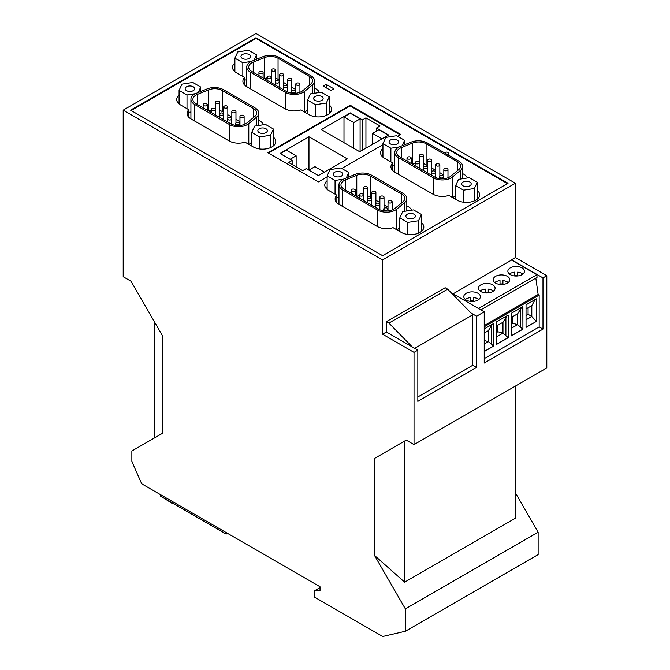 <?xml version="1.0" encoding="UTF-8"?>
<svg xmlns="http://www.w3.org/2000/svg" width="670" height="670" viewBox="0 0 670 670"><rect width="100%" height="100%" fill="white"/><g stroke="black" fill="none" stroke-linecap="round" stroke-linejoin="round"><path stroke-width="1" d="M472.777 314.808L472.777 365.242L476.596 367.445L476.596 316.223L471.002 312.999L472.777 314.808L414.705 348.333M405.358 631.266L405.358 608.871L538.136 532.215L538.136 554.601L405.358 631.266L382.704 636.5L314.146 596.92L314.146 590.999L320.017 590.471L320.017 586.744L141.705 483.799L131.864 461.496L131.864 450.977L162.709 433.172L162.709 336.156L130.985 281.207L123.196 276.71L123.196 110.156L255.982 33.5L515.372 183.253L382.587 259.918L382.587 334.204L386.406 332.002L386.406 321.65L445.156 287.731L447.661 289.172L471.002 312.999M480.809 309.841L537.022 277.388L536.921 274.734L511.553 260.086L453.088 293.837M536.921 274.734L478.464 308.485M495.599 276.316A8.308 4.799 180 0 1 504.652 275.278A8.308 4.799 180 0 1 509.786 279.708A8.308 4.799 180 0 1 507.349 283.1A8.308 4.799 180 0 1 498.296 284.139A8.308 4.799 180 0 1 493.162 279.708A8.308 4.799 180 0 1 495.599 276.316M480.909 284.8A8.308 4.799 180 0 1 489.963 283.762A8.308 4.799 180 0 1 495.096 288.192A8.308 4.799 180 0 1 492.659 291.584A8.308 4.799 180 0 1 483.606 292.623A8.308 4.799 180 0 1 478.481 288.192A8.308 4.799 180 0 1 480.909 284.8M466.219 293.276A8.308 4.799 0 0 0 463.791 296.668A8.308 4.799 0 0 0 468.916 301.106A8.308 4.799 0 0 0 477.97 300.059A8.308 4.799 0 0 0 480.407 296.668A8.308 4.799 0 0 0 475.281 292.237A8.308 4.799 0 0 0 466.219 293.276M510.289 267.841A8.308 4.799 180 0 1 519.342 266.802A8.308 4.799 180 0 1 524.468 271.233A8.308 4.799 180 0 1 522.039 274.625A8.308 4.799 180 0 1 512.986 275.663A8.308 4.799 180 0 1 507.852 271.233A8.308 4.799 180 0 1 510.289 267.841M535.832 278.075L538.136 294.482L484.226 325.603M538.136 294.482L539.166 295.076L484.226 326.793M539.166 295.076L539.166 326.91L484.226 358.626M484.226 328.945L493.539 323.568L493.539 346.156L484.226 351.532M511.344 335.879L522.918 329.196L522.918 306.609L511.344 313.292L511.344 335.879M508.229 315.093L496.654 321.767L496.654 344.355L508.229 337.68L508.229 315.093M526.034 327.396L536.369 321.433L536.369 298.845L526.034 304.808L526.034 327.396M493.455 323.618L493.539 346.156M491.211 343.819L488.288 341.599L488.288 330.746L491.211 326.223L491.211 343.819L493.455 346.105L484.226 351.432M484.226 340.502L488.288 341.599L484.226 343.936M491.211 326.223L492.333 324.272M488.288 330.746L484.226 333.082M522.826 306.659L522.918 329.196M511.344 335.771L522.826 329.146L517.659 324.64L511.344 328.283M511.344 323.978L512.575 323.267L517.659 324.64L517.659 313.786L511.344 317.429M517.659 313.786L521.712 307.304M512.575 323.267L512.575 316.717M520.582 309.264L520.582 326.859M508.136 315.143L508.229 337.68M496.654 344.254L508.136 337.621L502.977 333.116L496.654 336.767M496.654 332.454L497.885 331.75L502.977 333.116L502.977 322.262L507.022 315.788M505.892 317.739L505.892 335.335M502.977 322.262L496.654 325.905M497.885 331.75L497.885 325.201M526.034 327.295L536.369 321.433M535.213 299.515L531.804 305.621L526.034 308.945M536.276 298.895L536.276 321.382L531.804 316.474L526.034 319.799M531.804 305.621L531.804 316.474L528.077 314.314L526.034 315.495M528.077 307.773L528.077 314.314M500.021 284.005A8.308 4.799 180 0 1 502.927 284.005M494.745 282.522A8.308 4.799 180 0 1 495.599 281.944A8.308 4.799 180 0 1 500.021 280.613L500.021 284.432M502.927 284.432L502.927 280.613A8.308 4.799 180 0 1 508.203 282.522M480.055 290.998A8.308 4.799 180 0 1 480.909 290.42A8.308 4.799 180 0 1 485.331 289.088L485.331 292.916M488.237 292.916L488.237 289.088A8.308 4.799 180 0 1 493.522 290.998M485.331 292.48A8.308 4.799 180 0 1 488.237 292.48M470.642 301.391L470.642 297.572A8.308 4.799 0 0 0 466.219 298.904A8.308 4.799 0 0 0 465.365 299.482M478.832 299.482A8.308 4.799 0 0 0 473.548 297.572L473.548 301.391M473.548 300.964A8.308 4.799 0 0 0 470.642 300.964M514.711 275.521A8.308 4.799 180 0 1 517.617 275.521M509.426 274.038A8.308 4.799 180 0 1 510.289 273.46A8.308 4.799 180 0 1 514.711 272.129L514.711 275.956M517.617 275.956L517.617 272.129A8.308 4.799 180 0 1 522.893 274.038M374.513 458.439L404.63 441.044L404.63 582.155L374.513 555.447L374.513 458.439L406.238 440.123L414.018 444.612L546.804 367.956L546.804 275.688L515.372 257.54L511.553 259.751L542.985 277.899L542.985 329.112L539.166 326.91M452.325 293.937L452.794 293.669L484.226 311.818L484.226 363.04L542.985 329.112M417.837 396.958L472.777 365.242M515.372 257.54L515.372 183.253M382.587 259.918L123.196 110.156M255.982 37.738L508.028 183.253L382.587 255.68L130.541 110.156L255.982 37.738L255.982 38.416L507.433 183.597M131.127 110.5L255.982 38.416M336.516 202.374A13.191 7.613 0 0 1 336.876 201.98L336.876 195.196A13.191 7.613 0 0 0 335.134 198.982A13.191 7.613 0 0 0 338.995 204.367L377.185 226.418A13.191 7.613 0 0 0 393.072 227.641L401.313 232.398A13.191 7.613 0 0 0 415.685 234.048A13.191 7.613 0 0 0 423.825 227.013A13.191 7.613 0 0 0 421.464 222.666M336.876 195.196L328.635 190.439A13.191 7.613 0 0 1 324.774 185.054A13.191 7.613 0 0 1 327.136 180.707M411.615 210.204A13.191 7.613 0 0 0 406.807 205.883M244.274 84.671A13.191 7.613 0 0 1 244.634 84.278L244.634 77.494A13.191 7.613 0 0 0 242.892 81.279A13.191 7.613 0 0 0 246.753 86.665L284.943 108.716A13.191 7.613 0 0 0 300.83 109.939L309.071 114.696A13.191 7.613 0 0 0 323.442 116.345A13.191 7.613 0 0 0 331.591 109.311A13.191 7.613 0 0 0 329.221 104.964M244.634 77.494L236.393 72.737A13.191 7.613 0 0 1 232.532 67.352A13.191 7.613 0 0 1 234.894 63.005M319.381 92.502A13.191 7.613 0 0 0 314.565 88.18M188.463 116.898A13.191 7.613 0 0 1 188.823 116.505L188.823 109.721A13.191 7.613 0 0 0 187.081 113.506A13.191 7.613 0 0 0 190.942 118.892L229.132 140.935A13.191 7.613 0 0 0 245.011 142.157L253.26 146.923A13.191 7.613 0 0 0 267.632 148.573A13.191 7.613 0 0 0 275.772 141.537A13.191 7.613 0 0 0 273.41 137.183M188.823 109.721L180.582 104.964A13.191 7.613 0 0 1 176.721 99.579A13.191 7.613 0 0 1 179.083 95.224M263.561 124.729A13.191 7.613 0 0 0 258.754 120.407M327.136 176.888L318.459 181.897L267.933 152.727L350.184 105.24L400.71 134.41L397.561 136.236M382.947 144.67L341.742 168.455M326.215 84.42L333.853 88.825L330.913 90.525L323.275 86.112L326.215 84.42L326.215 87.812M447.501 154.594A2.245 1.298 0 0 0 448.155 154.326A2.245 1.298 0 0 0 448.816 153.413A2.245 1.298 0 0 0 447.426 152.216A2.245 1.298 0 0 0 444.981 152.5A2.245 1.298 0 0 0 444.528 152.877M392.327 170.155A13.191 7.613 0 0 1 392.695 169.761L392.695 162.977A13.191 7.613 0 0 0 390.945 166.763A13.191 7.613 0 0 0 394.814 172.148L432.996 194.191A13.191 7.613 0 0 0 448.883 195.414L457.124 200.171A13.191 7.613 0 0 0 471.496 201.821A13.191 7.613 0 0 0 479.645 194.786A13.191 7.613 0 0 0 477.283 190.439M392.695 162.977L384.446 158.212A13.191 7.613 0 0 1 380.585 152.827A13.191 7.613 0 0 1 382.947 148.48M467.434 177.977A13.191 7.613 0 0 0 462.618 173.656M350.184 105.24L350.184 105.919L400.124 134.754M302.714 170.641L288.611 162.5L292.137 160.465L280.035 153.48L308.971 136.772L347.278 158.891L318.342 175.59L306.24 168.606L302.714 170.641M350.184 105.919L268.519 153.07M380.041 125.993L376.515 128.029L388.617 135.022L359.681 151.721L321.374 129.612L350.31 112.903L362.411 119.888L365.937 117.853L380.041 125.993M195.456 93.666L187.005 94.973L179.083 90.4L181.98 84.144L192.809 82.469L200.732 87.05L200.732 91.497M290.11 159.292L296.132 155.817L296.132 166.838M296.132 155.817L286.35 150.172L280.328 153.648M292.137 160.465L292.137 164.535M484.226 311.818L476.596 316.223M414.018 444.612L414.018 352.353L417.837 350.142L417.837 401.364L476.596 367.445M546.804 275.688L542.985 277.899M417.837 350.142L386.406 332.002M179.083 90.4L179.083 103.925M308.971 136.772L308.971 170.046M406.238 440.123L404.63 441.044M200.732 87.05L198.194 92.527M405.358 608.871L374.513 555.447M414.018 352.353L382.587 334.204M160.716 494.77L160.716 496.294L226.159 534.082L226.159 532.558M226.159 534.082L227.482 533.32M172.408 503.044L171.964 503.296L171.964 502.793M171.964 503.296L163.547 497.927M447.661 289.172L388.91 323.099L412.251 346.918M388.91 323.099L386.406 321.65M154.636 437.828L154.636 322.178M404.63 582.155L515.364 518.228L515.364 386.104M320.017 587.607L314.146 590.999M538.136 532.215L515.364 492.768M382.009 138.832L372.52 133.355L378.835 129.712L388.324 135.189M376.515 128.029L376.515 131.052M372.52 133.355L372.52 144.31M343.995 116.89L353.777 122.535L360.091 118.892L350.31 113.247L343.995 116.89L343.995 142.668M353.777 122.535L353.777 148.313M360.091 118.892L360.091 151.487M362.411 119.888L362.411 150.147M365.937 117.853L365.937 148.112M324.364 172.115L314.875 166.637L308.853 170.113M452.861 197.717L455.625 195.439M392.695 165.582L394.789 165.264M382.947 155.264A13.191 7.613 0 0 0 381.967 156.219M478.263 198.178A13.191 7.613 0 0 0 477.283 197.223M477.283 182.257L474.377 188.513L463.548 190.188L455.625 185.607L458.523 179.359L469.352 177.684L477.283 182.257L477.283 199.141M455.625 185.607L455.625 199.308M463.548 190.188L463.548 202.214M474.377 188.513L474.377 200.874M461.865 183.228A4.749 2.739 180 0 1 467.074 181.218A4.749 2.739 180 0 1 471.203 183.932A4.749 2.739 180 0 1 471.035 184.644A4.749 2.739 180 0 1 465.834 186.654A4.749 2.739 180 0 1 461.705 183.932A4.749 2.739 180 0 1 461.865 183.228M458.917 161.185A12.63 7.295 180 0 1 462.618 166.344A12.63 7.295 180 0 1 460.332 170.523L452.669 176.846A12.63 7.295 180 0 1 433.39 177.818L398.491 157.676A12.63 7.295 180 0 1 394.789 152.517A12.63 7.295 180 0 1 400.174 146.546L411.129 142.115A12.63 7.295 180 0 1 427.309 142.936L458.917 161.185M457.501 161.872L426.112 143.757A10.553 6.089 -0 0 0 412.603 143.07L401.263 147.651A10.553 6.089 -0 0 0 396.766 152.643A10.553 6.089 -0 0 0 399.881 156.964L434.612 177.022A10.553 6.089 -0 0 0 450.743 176.218L458.682 169.678A10.553 6.089 -0 0 0 460.592 166.177A10.553 6.089 -0 0 0 457.501 161.872L457.501 170.649M426.112 143.757L426.112 164.786L427.552 165.616M431.706 168.011L435.693 170.314M439.847 172.709L443.825 175.012M412.393 164.184L412.603 164.1A10.553 6.089 -0 0 1 415.14 163.346M426.112 164.786A10.553 6.089 -0 0 0 423.566 163.706M447.376 170.473A2.077 1.198 180 0 1 445.106 170.741A2.077 1.198 180 0 1 443.825 169.627A2.077 1.198 180 0 1 444.436 168.781A2.077 1.198 180 0 1 446.697 168.522A2.077 1.198 180 0 1 447.979 169.627A2.077 1.198 180 0 1 447.376 170.473M426.824 168.245A2.077 1.198 180 0 1 424.562 168.505A2.077 1.198 180 0 1 423.281 167.399A2.077 1.198 180 0 1 423.884 166.554A2.077 1.198 180 0 1 426.154 166.294A2.077 1.198 180 0 1 427.435 167.399A2.077 1.198 180 0 1 426.824 168.245M432.024 171.252A2.077 1.198 180 0 1 434.286 170.992A2.077 1.198 180 0 1 435.567 172.098A2.077 1.198 180 0 1 434.964 172.944A2.077 1.198 180 0 1 432.694 173.203A2.077 1.198 180 0 1 431.413 172.098A2.077 1.198 180 0 1 432.024 171.252M439.235 165.783A2.077 1.198 180 0 1 436.974 166.043A2.077 1.198 180 0 1 435.693 164.929A2.077 1.198 180 0 1 436.296 164.083A2.077 1.198 180 0 1 438.565 163.823A2.077 1.198 180 0 1 439.847 164.929A2.077 1.198 180 0 1 439.235 165.783M418.683 163.547A2.077 1.198 180 0 1 416.422 163.807A2.077 1.198 180 0 1 415.14 162.701A2.077 1.198 180 0 1 415.752 161.855A2.077 1.198 180 0 1 418.013 161.596A2.077 1.198 180 0 1 419.294 162.701A2.077 1.198 180 0 1 418.683 163.547M410.551 158.849A2.077 1.198 180 0 1 408.29 159.108A2.077 1.198 180 0 1 407 158.003A2.077 1.198 180 0 1 407.611 157.157A2.077 1.198 180 0 1 409.873 156.897A2.077 1.198 180 0 1 411.162 158.003A2.077 1.198 180 0 1 410.551 158.849M422.963 156.386A2.077 1.198 180 0 1 420.701 156.646A2.077 1.198 180 0 1 419.412 155.532A2.077 1.198 180 0 1 420.023 154.686A2.077 1.198 180 0 1 422.284 154.427A2.077 1.198 180 0 1 423.566 155.532A2.077 1.198 180 0 1 422.963 156.386M443.096 177.642A2.077 1.198 180 0 1 440.835 177.902A2.077 1.198 180 0 1 439.554 176.796A2.077 1.198 180 0 1 440.156 175.95A2.077 1.198 180 0 1 442.426 175.691A2.077 1.198 180 0 1 443.707 176.796A2.077 1.198 180 0 1 443.096 177.642M431.095 161.085A2.077 1.198 180 0 1 428.833 161.344A2.077 1.198 180 0 1 427.552 160.231A2.077 1.198 180 0 1 428.163 159.385A2.077 1.198 180 0 1 430.425 159.125A2.077 1.198 180 0 1 431.706 160.231A2.077 1.198 180 0 1 431.095 161.085M399.328 146.923L390.878 148.229L390.878 161.922M390.878 148.229L382.947 143.648L382.947 157.182M382.947 143.648L385.853 137.4L396.682 135.725L404.605 140.298L404.605 144.754M404.605 140.298L402.059 145.784M389.186 141.27A4.749 2.739 180 0 1 394.396 139.26A4.749 2.739 180 0 1 398.524 141.973A4.749 2.739 180 0 1 398.365 142.685A4.749 2.739 180 0 1 393.156 144.695A4.749 2.739 180 0 1 389.027 141.973A4.749 2.739 180 0 1 389.186 141.27M179.083 102.008A13.191 7.613 0 0 0 178.094 102.971M397.05 229.936L399.806 227.666M336.876 197.809L338.978 197.483M327.136 187.491A13.191 7.613 0 0 0 326.156 188.446M422.443 230.405A13.191 7.613 0 0 0 421.464 229.45M421.464 214.484L418.566 220.732L407.737 222.406L399.806 217.834L402.712 211.586L413.541 209.911L421.464 214.484L421.464 231.359M399.806 217.834L399.806 231.535M407.737 222.406L407.737 234.441M418.566 220.732L418.566 233.101M406.053 215.447A4.749 2.739 180 0 1 411.254 213.437A4.749 2.739 180 0 1 415.383 216.159A4.749 2.739 180 0 1 415.224 216.871A4.749 2.739 180 0 1 410.015 218.881A4.749 2.739 180 0 1 405.886 216.159A4.749 2.739 180 0 1 406.053 215.447M403.106 193.412A12.63 7.295 180 0 1 406.807 198.563A12.63 7.295 180 0 1 404.521 202.75L396.849 209.073A12.63 7.295 180 0 1 377.578 210.045L342.68 189.895A12.63 7.295 180 0 1 338.978 184.744A12.63 7.295 180 0 1 344.363 178.764L355.318 174.342A12.63 7.295 180 0 1 371.49 175.155L403.106 193.412M401.682 194.099L370.301 175.976A10.553 6.089 -0 0 0 356.783 175.297L345.452 179.878A10.553 6.089 -0 0 0 340.955 184.87A10.553 6.089 -0 0 0 344.062 189.191L378.801 209.241A10.553 6.089 -0 0 0 394.932 208.445L402.863 201.896A10.553 6.089 -0 0 0 404.772 198.404A10.553 6.089 -0 0 0 401.682 194.099L401.682 202.876M370.301 175.976L370.301 197.005L371.741 197.843M375.895 200.238L379.873 202.541M384.027 204.936L388.014 207.231M356.574 196.411L356.783 196.327A10.553 6.089 -0 0 1 359.329 195.573M370.301 197.005A10.553 6.089 -0 0 0 367.755 195.925M391.556 202.7A2.077 1.198 180 0 1 389.295 202.96A2.077 1.198 180 0 1 388.014 201.854A2.077 1.198 180 0 1 388.617 201.008A2.077 1.198 180 0 1 390.886 200.749A2.077 1.198 180 0 1 392.168 201.854A2.077 1.198 180 0 1 391.556 202.7M371.012 200.472A2.077 1.198 180 0 1 368.743 200.732A2.077 1.198 180 0 1 367.462 199.627A2.077 1.198 180 0 1 368.073 198.772A2.077 1.198 180 0 1 370.334 198.513A2.077 1.198 180 0 1 371.616 199.627A2.077 1.198 180 0 1 371.012 200.472M376.205 203.471A2.077 1.198 180 0 1 378.475 203.211A2.077 1.198 180 0 1 379.756 204.325A2.077 1.198 180 0 1 379.145 205.171A2.077 1.198 180 0 1 376.883 205.43A2.077 1.198 180 0 1 375.602 204.325A2.077 1.198 180 0 1 376.205 203.471M383.424 198.002A2.077 1.198 180 0 1 381.155 198.261A2.077 1.198 180 0 1 379.873 197.156A2.077 1.198 180 0 1 380.485 196.31A2.077 1.198 180 0 1 382.746 196.05A2.077 1.198 180 0 1 384.027 197.156A2.077 1.198 180 0 1 383.424 198.002M362.872 195.774A2.077 1.198 180 0 1 360.611 196.034A2.077 1.198 180 0 1 359.329 194.928A2.077 1.198 180 0 1 359.932 194.074A2.077 1.198 180 0 1 362.202 193.814A2.077 1.198 180 0 1 363.483 194.928A2.077 1.198 180 0 1 362.872 195.774M354.732 191.076A2.077 1.198 180 0 1 352.47 191.335A2.077 1.198 180 0 1 351.189 190.23A2.077 1.198 180 0 1 351.8 189.376A2.077 1.198 180 0 1 354.062 189.116A2.077 1.198 180 0 1 355.343 190.23A2.077 1.198 180 0 1 354.732 191.076M367.143 188.605A2.077 1.198 180 0 1 364.882 188.865A2.077 1.198 180 0 1 363.601 187.759A2.077 1.198 180 0 1 364.212 186.913A2.077 1.198 180 0 1 366.473 186.654A2.077 1.198 180 0 1 367.755 187.759A2.077 1.198 180 0 1 367.143 188.605M387.285 209.869A2.077 1.198 180 0 1 385.024 210.129A2.077 1.198 180 0 1 383.734 209.015A2.077 1.198 180 0 1 384.346 208.169A2.077 1.198 180 0 1 386.607 207.909A2.077 1.198 180 0 1 387.897 209.015A2.077 1.198 180 0 1 387.285 209.869M375.284 193.303A2.077 1.198 180 0 1 373.022 193.563A2.077 1.198 180 0 1 371.741 192.458A2.077 1.198 180 0 1 372.344 191.612A2.077 1.198 180 0 1 374.614 191.352A2.077 1.198 180 0 1 375.895 192.458A2.077 1.198 180 0 1 375.284 193.303M343.509 179.141L335.059 180.448L335.059 194.149M335.059 180.448L327.136 175.875L327.136 189.401M327.136 175.875L330.034 169.627L340.863 167.952L348.794 172.525L348.794 176.981M348.794 172.525L346.248 178.002M333.375 173.488A4.749 2.739 180 0 1 338.584 171.478A4.749 2.739 180 0 1 342.713 174.2A4.749 2.739 180 0 1 342.546 174.912A4.749 2.739 180 0 1 337.345 176.922A4.749 2.739 180 0 1 333.216 174.2A4.749 2.739 180 0 1 333.375 173.488M187.005 94.973L187.005 108.674M304.808 112.233L307.572 109.955M244.634 80.107L246.736 79.78M234.894 69.789A13.191 7.613 0 0 0 233.914 70.744M330.209 112.702A13.191 7.613 0 0 0 329.221 111.748M329.221 96.782L326.324 103.029L315.495 104.704L307.572 100.132L310.47 93.875L321.298 92.2L329.221 96.782L329.221 113.657M307.572 100.132L307.572 113.825M315.495 104.704L315.495 116.739M326.324 103.029L326.324 115.399M313.811 97.745A4.749 2.739 180 0 1 319.021 95.735A4.749 2.739 180 0 1 323.149 98.457A4.749 2.739 180 0 1 322.982 99.168A4.749 2.739 180 0 1 317.781 101.17A4.749 2.739 180 0 1 313.652 98.457A4.749 2.739 180 0 1 313.811 97.745M310.863 75.71A12.63 7.295 180 0 1 314.565 80.861A12.63 7.295 180 0 1 312.279 85.048L304.607 91.371A12.63 7.295 180 0 1 285.336 92.343L250.438 72.193A12.63 7.295 180 0 1 246.736 67.042A12.63 7.295 180 0 1 252.121 61.062L263.076 56.64A12.63 7.295 180 0 1 279.248 57.452L310.863 75.71M309.44 76.397L278.058 58.273A10.553 6.089 -0 0 0 264.541 57.595L253.21 62.176A10.553 6.089 -0 0 0 248.712 67.168A10.553 6.089 -0 0 0 251.828 71.489L286.559 91.539A10.553 6.089 -0 0 0 302.689 90.743L310.629 84.194A10.553 6.089 -0 0 0 312.53 80.701A10.553 6.089 -0 0 0 309.44 76.397L309.44 85.174M278.058 58.273L278.058 79.303L279.499 80.14M283.653 82.536L287.631 84.83M291.785 87.234L295.772 89.529M264.332 78.708L264.541 78.624A10.553 6.089 -0 0 1 267.087 77.871M278.058 79.303A10.553 6.089 -0 0 0 275.512 78.223M299.314 84.998A2.077 1.198 180 0 1 297.053 85.257A2.077 1.198 180 0 1 295.772 84.152A2.077 1.198 180 0 1 296.383 83.306A2.077 1.198 180 0 1 298.644 83.046A2.077 1.198 180 0 1 299.925 84.152A2.077 1.198 180 0 1 299.314 84.998M278.77 82.77A2.077 1.198 180 0 1 276.509 83.03A2.077 1.198 180 0 1 275.219 81.924A2.077 1.198 180 0 1 275.831 81.07A2.077 1.198 180 0 1 278.092 80.81A2.077 1.198 180 0 1 279.382 81.924A2.077 1.198 180 0 1 278.77 82.77M283.971 85.768A2.077 1.198 180 0 1 286.232 85.509A2.077 1.198 180 0 1 287.514 86.614A2.077 1.198 180 0 1 286.902 87.469A2.077 1.198 180 0 1 284.641 87.728A2.077 1.198 180 0 1 283.36 86.614A2.077 1.198 180 0 1 283.971 85.768M291.182 80.299A2.077 1.198 180 0 1 288.921 80.559A2.077 1.198 180 0 1 287.631 79.454A2.077 1.198 180 0 1 288.242 78.608A2.077 1.198 180 0 1 290.504 78.348A2.077 1.198 180 0 1 291.785 79.454A2.077 1.198 180 0 1 291.182 80.299M270.63 78.072A2.077 1.198 180 0 1 268.368 78.331A2.077 1.198 180 0 1 267.087 77.226A2.077 1.198 180 0 1 267.698 76.372A2.077 1.198 180 0 1 269.96 76.112A2.077 1.198 180 0 1 271.241 77.226A2.077 1.198 180 0 1 270.63 78.072M262.498 73.373A2.077 1.198 180 0 1 260.228 73.633A2.077 1.198 180 0 1 258.947 72.528A2.077 1.198 180 0 1 259.558 71.673A2.077 1.198 180 0 1 261.819 71.414A2.077 1.198 180 0 1 263.101 72.528A2.077 1.198 180 0 1 262.498 73.373M274.909 70.903A2.077 1.198 180 0 1 272.64 71.162A2.077 1.198 180 0 1 271.358 70.057A2.077 1.198 180 0 1 271.97 69.211A2.077 1.198 180 0 1 274.231 68.951A2.077 1.198 180 0 1 275.512 70.057A2.077 1.198 180 0 1 274.909 70.903M295.043 92.167A2.077 1.198 180 0 1 292.782 92.427A2.077 1.198 180 0 1 291.5 91.313A2.077 1.198 180 0 1 292.103 90.467A2.077 1.198 180 0 1 294.373 90.207A2.077 1.198 180 0 1 295.654 91.313A2.077 1.198 180 0 1 295.043 92.167M283.041 75.601A2.077 1.198 180 0 1 280.78 75.861A2.077 1.198 180 0 1 279.499 74.755A2.077 1.198 180 0 1 280.102 73.909A2.077 1.198 180 0 1 282.372 73.65A2.077 1.198 180 0 1 283.653 74.755A2.077 1.198 180 0 1 283.041 75.601M251.267 61.439L242.825 62.745L242.825 76.447M242.825 62.745L234.894 58.173L234.894 71.698M234.894 58.173L237.8 51.925L248.62 50.25L256.551 54.823L256.551 59.278M256.551 54.823L254.005 60.3M241.133 55.786A4.749 2.739 180 0 1 246.342 53.776A4.749 2.739 180 0 1 250.471 56.498A4.749 2.739 180 0 1 250.312 57.21A4.749 2.739 180 0 1 245.103 59.211A4.749 2.739 180 0 1 240.974 56.498A4.749 2.739 180 0 1 241.133 55.786M274.39 144.929A13.191 7.613 0 0 0 273.41 143.966M188.823 112.334L190.925 112.007M185.322 88.013A4.749 2.739 180 0 1 190.531 86.003A4.749 2.739 180 0 1 194.66 88.725A4.749 2.739 180 0 1 194.493 89.428A4.749 2.739 180 0 1 189.292 91.438A4.749 2.739 180 0 1 185.163 88.725A4.749 2.739 180 0 1 185.322 88.013M248.997 144.46L251.753 142.182M273.41 129.008L270.512 135.256L259.684 136.931L251.753 132.358L254.659 126.102L265.488 124.427L273.41 129.008L273.41 145.884M251.753 132.358L251.753 146.052M259.684 136.931L259.684 148.966M270.512 135.256L270.512 147.618M258 129.972A4.749 2.739 180 0 1 263.201 127.962A4.749 2.739 180 0 1 267.33 130.684A4.749 2.739 180 0 1 267.171 131.387A4.749 2.739 180 0 1 261.962 133.397A4.749 2.739 180 0 1 257.833 130.684A4.749 2.739 180 0 1 258 129.972M255.052 107.929A12.63 7.295 180 0 1 258.754 113.088A12.63 7.295 180 0 1 256.468 117.267L248.796 123.59A12.63 7.295 180 0 1 229.517 124.57L194.618 104.42A12.63 7.295 180 0 1 190.925 99.26A12.63 7.295 180 0 1 196.31 93.289L207.264 88.859A12.63 7.295 180 0 1 223.437 89.68L255.052 107.929M253.628 108.615L222.247 90.5A10.553 6.089 -0 0 0 208.73 89.814L197.399 94.395A10.553 6.089 -0 0 0 192.893 99.386A10.553 6.089 -0 0 0 196.008 103.708L230.748 123.766A10.553 6.089 -0 0 0 246.878 122.962L254.809 116.421A10.553 6.089 -0 0 0 256.719 112.928A10.553 6.089 -0 0 0 253.628 108.615L253.628 117.392M222.247 90.5L222.247 111.53L223.679 112.359M227.834 114.763L231.82 117.057M235.974 119.453L239.96 121.756M208.521 110.935L208.73 110.852A10.553 6.089 -0 0 1 211.268 110.089M222.247 111.53A10.553 6.089 -0 0 0 219.701 110.45M243.503 117.225A2.077 1.198 180 0 1 241.242 117.484A2.077 1.198 180 0 1 239.96 116.371A2.077 1.198 180 0 1 240.564 115.525A2.077 1.198 180 0 1 242.833 115.265A2.077 1.198 180 0 1 244.115 116.371A2.077 1.198 180 0 1 243.503 117.225M222.951 114.989A2.077 1.198 180 0 1 220.69 115.248A2.077 1.198 180 0 1 219.408 114.143A2.077 1.198 180 0 1 220.02 113.297A2.077 1.198 180 0 1 222.281 113.037A2.077 1.198 180 0 1 223.562 114.143A2.077 1.198 180 0 1 222.951 114.989M228.152 117.995A2.077 1.198 180 0 1 230.421 117.736A2.077 1.198 180 0 1 231.703 118.841A2.077 1.198 180 0 1 231.091 119.687A2.077 1.198 180 0 1 228.83 119.947A2.077 1.198 180 0 1 227.549 118.841A2.077 1.198 180 0 1 228.152 117.995M235.363 112.527A2.077 1.198 180 0 1 233.101 112.786A2.077 1.198 180 0 1 231.82 111.681A2.077 1.198 180 0 1 232.431 110.826A2.077 1.198 180 0 1 234.693 110.567A2.077 1.198 180 0 1 235.974 111.681A2.077 1.198 180 0 1 235.363 112.527M214.819 110.29A2.077 1.198 180 0 1 212.558 110.558A2.077 1.198 180 0 1 211.268 109.445A2.077 1.198 180 0 1 211.879 108.599A2.077 1.198 180 0 1 214.14 108.339A2.077 1.198 180 0 1 215.43 109.445A2.077 1.198 180 0 1 214.819 110.29M206.678 105.6A2.077 1.198 180 0 1 204.417 105.86A2.077 1.198 180 0 1 203.136 104.746A2.077 1.198 180 0 1 203.747 103.9A2.077 1.198 180 0 1 206.008 103.641A2.077 1.198 180 0 1 207.29 104.746A2.077 1.198 180 0 1 206.678 105.6M219.09 103.13A2.077 1.198 180 0 1 216.829 103.389A2.077 1.198 180 0 1 215.547 102.284A2.077 1.198 180 0 1 216.15 101.43A2.077 1.198 180 0 1 218.42 101.17A2.077 1.198 180 0 1 219.701 102.284A2.077 1.198 180 0 1 219.09 103.13M239.232 124.386A2.077 1.198 180 0 1 236.962 124.645A2.077 1.198 180 0 1 235.681 123.54A2.077 1.198 180 0 1 236.292 122.694A2.077 1.198 180 0 1 238.553 122.434A2.077 1.198 180 0 1 239.835 123.54A2.077 1.198 180 0 1 239.232 124.386M227.231 107.828A2.077 1.198 180 0 1 224.969 108.088A2.077 1.198 180 0 1 223.679 106.982A2.077 1.198 180 0 1 224.291 106.128A2.077 1.198 180 0 1 226.552 105.868A2.077 1.198 180 0 1 227.834 106.982A2.077 1.198 180 0 1 227.231 107.828M460.332 170.523L460.332 179.074M398.491 157.676L398.491 174.267M433.39 177.818L433.39 194.409M452.669 176.846L452.669 197.6M401.263 147.651L401.263 157.768M412.603 143.07L412.603 164.1M404.521 202.75L404.521 211.301M342.68 189.895L342.68 206.494M377.578 210.045L377.578 226.636M396.849 209.073L396.849 229.827M345.452 179.878L345.452 189.987M356.783 175.297L356.783 196.327M312.279 85.048L312.279 93.599M250.438 72.193L250.438 88.792M285.336 92.343L285.336 108.934M304.607 91.371L304.607 112.116M253.21 62.176L253.21 72.285M264.541 57.595L264.541 78.624M256.468 117.267L256.468 125.826M194.618 104.42L194.618 121.01M229.517 124.57L229.517 141.152M248.796 123.59L248.796 144.343M197.399 94.395L197.399 104.512M208.73 89.814L208.73 110.852M462.618 166.344L462.618 178.722M394.789 152.517L394.789 172.131M443.825 169.627L443.825 178.731M423.281 167.399L423.281 170.473M435.567 172.098L435.567 177.508M435.693 164.929L435.693 177.567M415.14 162.701L415.14 165.775M407 158.003L407 161.076M419.412 155.532L419.412 168.245M439.554 176.796L439.554 178.639M427.552 160.231L427.552 172.944M406.807 198.563L406.807 210.95M338.978 184.744L338.978 204.358M388.014 201.854L388.014 210.958M367.462 199.627L367.462 202.7M379.756 204.325L379.756 209.735M379.873 197.156L379.873 209.785M359.329 194.928L359.329 198.002M351.189 190.23L351.189 193.303M363.601 187.759L363.601 200.464M383.734 209.015L383.734 210.857M371.741 192.458L371.741 205.162M314.565 80.861L314.565 93.247M246.736 67.042L246.736 86.656M295.772 84.152L295.772 93.256M275.219 81.924L275.219 84.998M287.514 86.614L287.514 92.033M287.631 79.454L287.631 92.083M267.087 77.226L267.087 80.299M258.947 72.528L258.947 75.601M271.358 70.057L271.358 82.762M291.5 91.313L291.5 93.155M279.499 74.755L279.499 87.46M258.754 113.088L258.754 125.474M190.925 99.26L190.925 118.875M239.96 116.371L239.96 125.483M219.408 114.143L219.408 117.217M231.703 118.841L231.703 124.252M231.82 111.681L231.82 124.31M211.268 109.445L211.268 112.518M203.136 104.746L203.136 107.82M215.547 102.284L215.547 114.989M235.681 123.54L235.681 125.382M223.679 106.982L223.679 119.687M299.925 84.152L299.925 92.301M375.602 204.325L375.602 207.398M239.835 123.54L239.835 125.491M227.549 118.841L227.549 121.915M367.755 187.759L367.755 199.007M423.566 155.532L423.566 166.788M279.382 81.924L279.382 87.393M263.101 72.528L263.101 77.996M215.43 109.445L215.43 114.922M439.847 164.929L439.847 176.185M384.027 197.156L384.027 208.404M227.834 106.982L227.834 118.23M387.897 209.015L387.897 210.966M443.707 176.796L443.707 178.748M283.36 86.614L283.36 89.696M295.654 91.313L295.654 93.264M275.512 70.057L275.512 81.305M207.29 104.746L207.29 110.223M419.294 162.701L419.294 168.178M363.483 194.928L363.483 200.397M244.115 116.371L244.115 124.528M375.895 192.458L375.895 203.705M431.706 160.231L431.706 171.487M291.785 79.454L291.785 90.701M427.435 167.399L427.435 172.868M283.653 74.755L283.653 86.003M371.616 199.627L371.616 205.095M219.701 102.284L219.701 113.532M223.562 114.143L223.562 119.62M411.162 158.003L411.162 163.48M355.343 190.23L355.343 195.699M392.168 201.854L392.168 210.003M447.979 169.627L447.979 177.785M271.241 77.226L271.241 82.695M235.974 111.681L235.974 122.928M431.413 172.098L431.413 175.172"/></g></svg>
